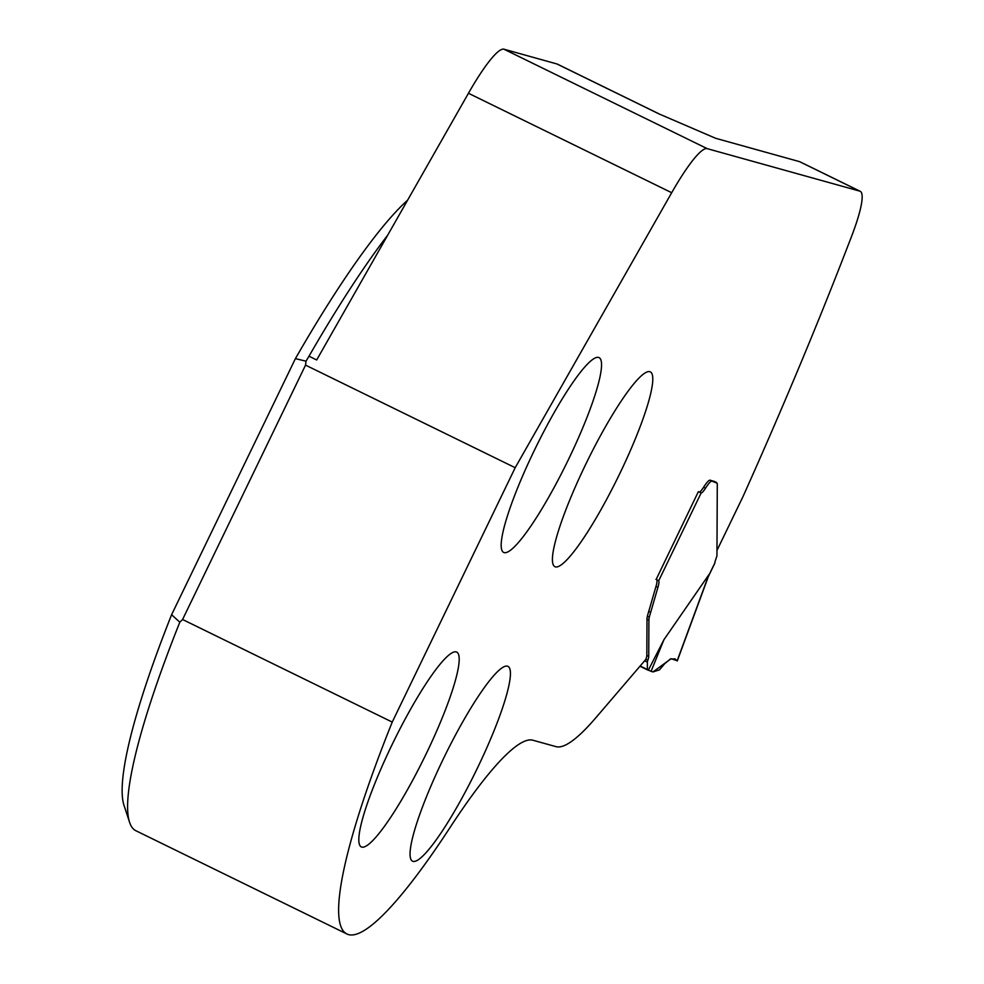 <?xml version="1.0" encoding="UTF-8"?>
<svg xmlns="http://www.w3.org/2000/svg" width="984" height="984" viewBox="0 0 984 984"><rect width="100%" height="100%" fill="white"/><g stroke="black" fill="none" stroke-linecap="round" stroke-linejoin="round"><path stroke-width="1.48" d="M387.696 235.176A361.546 57.798 116.1 0 0 308.988 356.208L316.676 359.972L468.446 93.271A86.764 13.874 116.1 0 1 503.943 49.2L556.895 63.948L658.837 113.824A86.764 13.874 -63.9 0 1 659.231 113.972L557.288 64.083A86.764 13.874 116.1 0 0 556.895 63.948M568.346 459.749A108.461 17.343 -63.9 0 1 503.697 552.442A108.461 17.343 -63.9 0 1 535.788 447.4A108.461 17.343 -63.9 0 1 599.035 357.598A108.461 17.343 -63.9 0 1 568.346 459.749M425.986 754.236A108.461 17.343 116.1 0 0 456.674 652.072A108.461 17.343 116.1 0 0 393.428 741.887A108.461 17.343 116.1 0 0 361.337 846.929A108.461 17.343 116.1 0 0 425.986 754.236M619.588 474.005A108.461 17.343 116.1 0 0 650.276 371.854A108.461 17.343 116.1 0 0 587.03 461.656A108.461 17.343 116.1 0 0 554.927 566.71A108.461 17.343 116.1 0 0 619.588 474.005M477.228 768.492A108.461 17.343 -63.9 0 1 412.579 861.197A108.461 17.343 -63.9 0 1 444.67 756.143A108.461 17.343 -63.9 0 1 507.916 666.34A108.461 17.343 -63.9 0 1 477.228 768.492M658.837 113.824L715.663 138.301L799.512 161.634L859.782 191.13A86.764 13.874 -63.9 0 1 860.164 191.265A86.764 13.874 -63.9 0 1 851.48 236.603A1003.643 160.466 -63.9 0 1 743.117 496.342L716.979 550.425M859.782 191.13L707.189 148.645A86.764 13.874 -63.9 0 0 671.691 192.716L515.198 467.707L392.235 722.084A361.399 57.785 116.1 0 0 346.971 934.013A361.399 57.785 116.1 0 0 347.869 934.406L349.308 934.8A361.399 57.785 116.1 0 0 450.008 827.581A295.015 47.171 -63.9 0 1 532.811 740.202L556.046 746.659A289.235 46.248 -63.9 0 0 595.541 718.099L645.91 659.292L647.841 660.227A5.781 0.922 116.1 0 0 647.386 662.146L647.349 669.514A5.781 0.922 116.1 0 0 647.484 669.907A5.781 0.922 116.1 0 0 647.509 669.919L648.358 670.153L663.954 639.661L708.886 574.681L708.037 577.202M656.685 579.736A23.136 3.702 -63.9 0 1 656.008 586.366L647.349 616.218A28.917 4.625 -63.9 0 0 646.992 619.133L646.82 655.455A11.562 1.845 -63.9 0 1 645.91 659.292M698.542 491.766L701.174 492.898A14.465 2.312 116.1 0 0 705.503 488.199L703.585 487.264A14.465 2.312 -63.9 0 1 699.255 491.963L698.345 491.705L656.144 579.478M703.585 487.264A21.697 3.469 -63.9 0 1 710.079 480.204L714.507 481.471M799.512 161.634A86.764 13.874 -63.9 0 1 799.894 161.782L860.164 191.265M308.988 356.208L306.012 361.189L295.409 358.619A348.533 55.719 116.1 0 1 407.597 200.195M129.593 822.341L124.058 805.502A348.533 55.719 116.1 0 1 171.597 614.717L179.814 622.196A361.399 57.785 116.1 0 0 129.593 822.341A361.399 57.785 116.1 0 0 135.903 830.742L346.971 934.013M171.597 614.717L295.409 358.619M179.814 622.196L182.581 619.502L305.544 365.126L515.198 467.707M182.581 619.502L392.235 722.084M305.544 365.126L306.012 361.189M705.503 488.199A21.697 3.469 -63.9 0 1 711.998 481.151L717.164 483.23A28.917 4.625 -63.9 0 1 717.287 484.399L716.942 555.862L715.848 559.195A8.671 1.39 116.1 0 0 714.901 562.848L708.64 575.788M699.255 491.963L701.174 492.898L658.69 580.781A23.136 3.702 -63.9 0 1 657.939 587.3L649.268 617.165A28.917 4.625 116.1 0 0 648.911 620.08L648.739 656.402A11.562 1.845 -63.9 0 1 647.841 660.227M657.632 580.154L655.959 579.391M677.263 660.965L674.975 658.862L670.252 659.071L664.717 663.683L659.428 669.87L653.007 671.912L671.088 658.714L677.176 660.744L708.886 574.681M653.007 671.912L651.076 671.346L663.954 639.661M651.076 671.346L648.358 670.153M647.349 616.218L649.268 617.165M503.943 49.2L707.189 148.645M671.691 192.716L468.446 93.271M716.131 482.295L714.199 481.361M711.998 481.151L710.079 480.204M639.969 666.229L647.46 669.895L639.969 666.229M640.166 666.008L647.349 669.514M644.631 660.793L647.386 662.146M646.82 655.455L648.739 656.402M646.992 619.145L648.911 620.08M648.64 611.359L650.559 612.294M656.008 586.366L657.939 587.3M660.535 114.587L659.231 113.972M708.369 576.513L714.913 562.996M677.275 660.916L708.677 575.702M714.458 481.447L716.401 482.406"/></g></svg>
